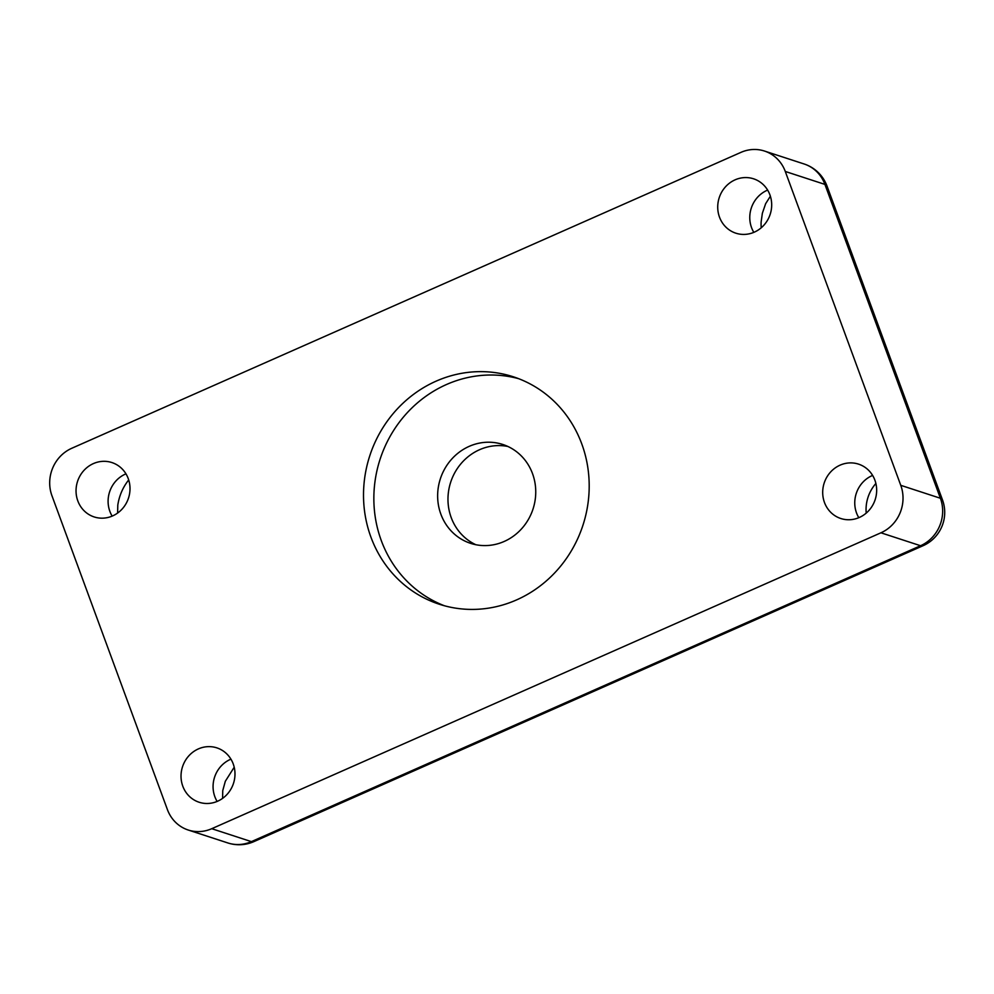 <?xml version="1.0" encoding="UTF-8"?>
<svg xmlns="http://www.w3.org/2000/svg" width="994" height="994" viewBox="0 0 994 994"><rect width="100%" height="100%" fill="white"/><g stroke="black" fill="none" stroke-linecap="round" stroke-linejoin="round"><path stroke-width="1.49" d="M475.828 544.712A51.999 48.731 108.1 0 1 451.201 517.551A51.999 48.731 108.1 0 1 459.973 464.919A51.999 48.731 108.1 0 1 507.897 446.468M444.442 605.768A119.591 112.098 108.1 0 1 380.13 459.116A119.591 112.098 108.1 0 1 518.607 378.664M440.864 514.171A51.999 48.731 108.1 0 1 451.5 459.34A51.999 48.731 108.1 0 1 502.827 444.48A51.999 48.731 108.1 0 1 533.02 509.027A51.999 48.731 108.1 0 1 470.547 543.333A51.999 48.731 108.1 0 1 440.864 514.171M112.148 516.11A28.602 26.801 108.1 0 1 125.952 473.84M128.698 479.965L127.853 481.034C122.523 488.116 119.181 496.13 117.801 505.076L117.603 513.066M128.238 478.599A28.602 26.801 108.1 0 1 122.386 508.754A28.602 26.801 108.1 0 1 94.144 516.93A28.602 26.801 108.1 0 1 77.544 481.419A28.602 26.801 108.1 0 1 111.9 462.558A28.602 26.801 108.1 0 1 128.238 478.599M770.375 196.216L765.629 203.72L762.361 213.275L761.143 221.873A37.437 35.088 -71.9 0 0 761.23 227.8M753.825 232.372A28.602 26.801 108.1 0 1 767.629 190.09M769.915 194.849A28.602 26.801 108.1 0 1 764.063 225.004A28.602 26.801 108.1 0 1 735.833 233.18A28.602 26.801 108.1 0 1 719.221 197.682A28.602 26.801 108.1 0 1 753.576 178.808A28.602 26.801 108.1 0 1 769.915 194.849M875.888 483.469A37.437 35.088 -71.9 0 0 866.209 513.115M858.804 517.688A28.602 26.801 108.1 0 1 872.608 475.418M874.894 480.177A28.602 26.801 108.1 0 1 869.042 510.332A28.602 26.801 108.1 0 1 840.8 518.508A28.602 26.801 108.1 0 1 824.2 482.997A28.602 26.801 108.1 0 1 858.555 464.136A28.602 26.801 108.1 0 1 874.894 480.177M234.211 767.219L225.327 781.272L222.755 790.578L222.581 798.381M217.127 801.437A28.602 26.801 108.1 0 1 230.931 759.155M233.217 763.914A28.602 26.801 108.1 0 1 227.365 794.069A28.602 26.801 108.1 0 1 199.123 802.245A28.602 26.801 108.1 0 1 182.523 766.747A28.602 26.801 108.1 0 1 216.878 747.873A28.602 26.801 108.1 0 1 233.217 763.914M900.763 485.32A36.393 34.119 108.1 0 1 880.933 532.796L920.556 545.731L251.383 841.632A36.393 9.704 66.1 0 0 253.855 841.632L923.028 545.731A36.393 9.704 -113.9 0 1 920.556 545.731A36.393 34.119 108.1 0 0 940.399 498.255A36.393 8.176 -20.2 0 1 942.474 499.87L826.996 186.027A36.393 8.176 159.8 0 0 824.921 184.399L940.399 498.255L900.763 485.32L785.285 171.465L824.921 184.399A36.393 34.119 108.1 0 0 804.134 163.985A36.393 36.393 0 0 1 826.996 186.027M188.201 830.015L227.837 842.949A36.393 34.119 108.1 0 0 251.383 841.632L211.747 828.698A36.393 34.119 108.1 0 1 188.201 830.015A36.393 34.119 108.1 0 1 167.414 809.601L51.949 495.745A36.393 34.119 108.1 0 1 71.779 448.269L740.952 152.368A36.393 34.119 108.1 0 1 764.498 151.051A36.393 34.119 108.1 0 1 785.285 171.465M211.747 828.698L880.933 532.796M581.776 443.92A119.591 112.098 108.1 0 1 557.311 570.034A119.591 112.098 108.1 0 1 439.236 604.215A119.591 112.098 108.1 0 1 369.793 455.737A119.591 112.098 108.1 0 1 513.476 376.838A119.591 112.098 108.1 0 1 581.776 443.92M923.028 545.731A36.393 36.393 0 0 0 942.474 499.87M227.837 842.949A36.393 36.393 0 0 0 253.855 841.632M764.498 151.051L804.134 163.985"/></g></svg>

